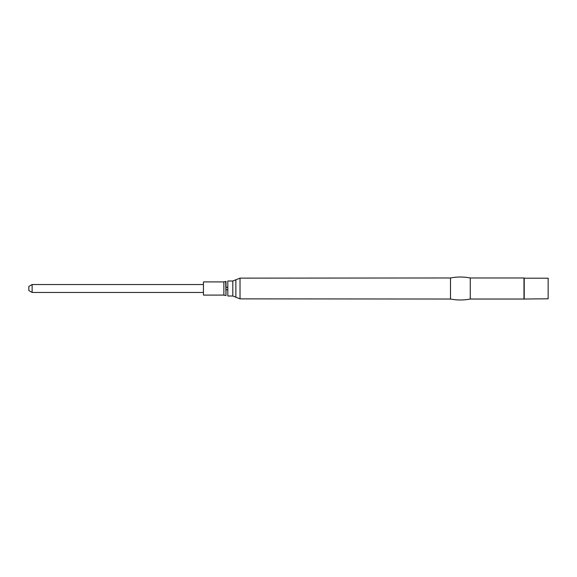 <?xml version="1.0" encoding="UTF-8"?>
<svg xmlns="http://www.w3.org/2000/svg" width="577" height="577" viewBox="0 0 577 577"><rect width="100%" height="100%" fill="white"/><g stroke="black" fill="none" stroke-linecap="round" stroke-linejoin="round"><path stroke-width="0.87" d="M223.869 281.908L223.869 295.092L203.443 295.092L203.443 281.908L223.869 281.908L225.996 281.381L225.996 295.619L225.679 281.526M232.805 280.999L232.805 296.001L227.814 296.001L227.814 280.999L232.805 280.999L240.025 278.128L450.486 277.97C457.078 276.693 463.677 276.693 470.269 277.97L470.269 299.03C463.677 300.307 457.078 300.307 450.486 299.03L450.486 277.97M524.212 298.792L524.212 278.208L548.15 278.208L548.15 298.792L523.974 299.03L523.974 277.97L470.269 277.97M203.443 292.467L32.124 292.467L32.124 284.533L203.443 284.533M32.124 292.467L28.85 290.577L28.85 286.423L32.124 284.533M232.805 296.001L235.87 297.22L235.87 279.78M235.87 297.22L240.025 298.872L240.025 278.128M223.869 295.092L225.679 295.474M225.996 289.553L227.814 289.935M227.814 287.065L225.996 287.447M240.025 298.872L450.486 299.03M523.974 299.03L470.269 299.03"/></g></svg>
